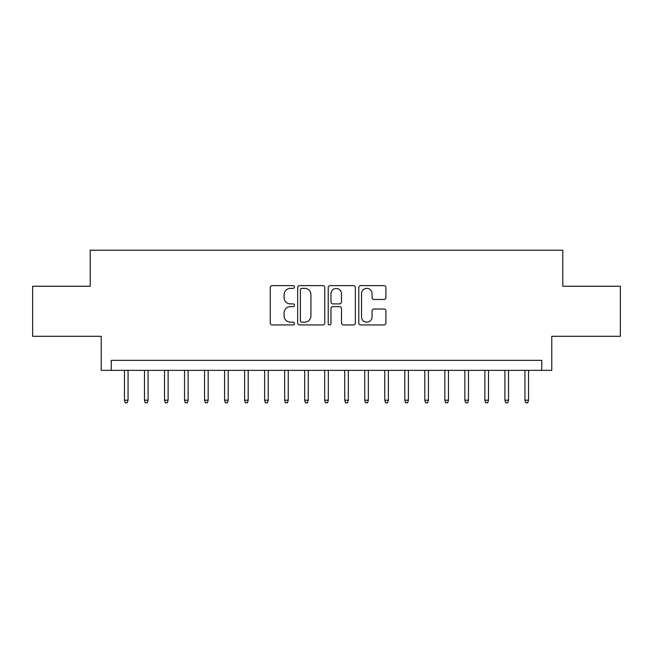 <?xml version="1.0" encoding="UTF-8"?>
<svg xmlns="http://www.w3.org/2000/svg" width="653" height="653" viewBox="0 0 653 653"><rect width="100%" height="100%" fill="white"/><g stroke="black" fill="none" stroke-linecap="round" stroke-linejoin="round"><path stroke-width="0.98" d="M294.462 286.994A1.379 1.379 0 0 0 293.091 285.622L272.203 285.622A1.967 1.967 0 0 0 270.236 287.589L270.236 322.966A1.967 1.967 0 0 0 272.203 324.933L293.091 324.933A1.379 1.379 0 0 0 294.462 323.553A1.379 1.379 0 0 0 293.091 322.174L290.381 322.174A6.293 6.293 0 0 1 284.096 315.889L284.096 312.942A6.293 6.293 0 0 1 290.381 306.649L293.091 306.649A1.379 1.379 0 0 0 294.462 305.278A1.379 1.379 0 0 0 293.091 303.898L290.381 303.898A6.293 6.293 0 0 1 284.096 297.613L284.096 294.658A6.293 6.293 0 0 1 290.381 288.373L293.091 288.373A1.379 1.379 0 0 0 294.462 286.994M383.94 299.474A1.967 1.967 0 0 0 385.907 297.515L385.907 287.589A1.967 1.967 0 0 0 383.94 285.622L360.75 285.622A1.967 1.967 0 0 0 358.783 287.589L358.783 322.966A1.967 1.967 0 0 0 360.75 324.933L383.94 324.933A1.967 1.967 0 0 0 385.907 322.966L385.907 310.975A1.967 1.967 0 0 0 383.94 309.008L374.014 309.008A1.967 1.967 0 0 0 372.047 310.975L372.047 316.917A5.257 5.257 0 0 1 366.79 322.174A5.257 5.257 0 0 1 361.533 316.917L361.533 293.63A5.257 5.257 0 0 1 366.79 288.373A5.257 5.257 0 0 1 372.047 293.63L372.047 297.515A1.967 1.967 0 0 0 374.014 299.474L383.94 299.474M541.753 370.349L551.769 370.349L551.769 336.311L620.35 336.311L620.35 286.251L562.78 286.251L562.78 250.205L90.22 250.205L90.22 286.251L32.65 286.251L32.65 336.311L101.231 336.311L101.231 370.349L541.753 370.349L541.753 360.342L111.247 360.342L111.247 370.349M324.778 287.589A1.967 1.967 0 0 0 322.819 285.622L299.621 285.622A1.967 1.967 0 0 0 297.654 287.589L297.654 322.966A1.967 1.967 0 0 0 299.621 324.933L322.819 324.933A1.967 1.967 0 0 0 324.778 322.966L324.778 287.589M330.181 285.622L353.379 285.622A1.967 1.967 0 0 1 355.346 287.589L355.346 322.966A1.967 1.967 0 0 1 353.379 324.933L343.454 324.933A1.967 1.967 0 0 1 341.486 322.966L341.486 308.616A1.967 1.967 0 0 0 339.519 306.649L332.94 306.649A1.967 1.967 0 0 0 330.973 308.616L330.973 323.553A1.379 1.379 0 0 1 329.594 324.933A1.379 1.379 0 0 1 328.222 323.553L328.222 287.589A1.967 1.967 0 0 1 330.181 285.622M301.784 288.373A1.379 1.379 0 0 0 300.404 289.744L300.404 320.803A1.379 1.379 0 0 0 301.784 322.174L304.633 322.174A6.293 6.293 0 0 0 310.926 315.889L310.926 294.658A6.293 6.293 0 0 0 304.633 288.373L301.784 288.373M341.486 293.728A5.257 5.257 0 0 0 336.23 288.471A5.257 5.257 0 0 0 330.973 293.728L330.973 301.931A1.967 1.967 0 0 0 332.94 303.898L339.519 303.898A1.967 1.967 0 0 0 341.486 301.931L341.486 293.728M128.061 400.191L127.262 402.795L125.262 402.795L124.462 400.191L128.061 400.191L128.061 370.349M124.462 400.191L124.462 370.349M148.084 400.191L147.284 402.795L145.284 402.795L144.484 400.191L148.084 400.191L148.084 370.349M144.484 400.191L144.484 370.349M168.115 400.191L167.307 402.795L165.307 402.795L164.507 400.191L168.115 400.191L168.115 370.349M164.507 400.191L164.507 370.349M188.137 400.191L187.338 402.795L185.33 402.795L184.53 400.191L188.137 400.191L188.137 370.349M184.53 400.191L184.53 370.349M208.16 400.191L207.36 402.795L205.352 402.795L204.552 400.191L208.16 400.191L208.16 370.349M204.552 400.191L204.552 370.349M228.183 400.191L227.383 402.795L225.383 402.795L224.575 400.191L228.183 400.191L228.183 370.349M224.575 400.191L224.575 370.349M248.205 400.191L247.405 402.795L245.406 402.795L244.606 400.191L248.205 400.191L248.205 370.349M244.606 400.191L244.606 370.349M268.228 400.191L267.428 402.795L265.428 402.795L264.628 400.191L268.228 400.191L268.228 370.349M264.628 400.191L264.628 370.349M288.251 400.191L287.451 402.795L285.451 402.795L284.651 400.191L288.251 400.191L288.251 370.349M284.651 400.191L284.651 370.349M308.281 400.191L307.481 402.795L305.473 402.795L304.673 400.191L308.281 400.191L308.281 370.349M304.673 400.191L304.673 370.349M328.304 400.191L327.504 402.795L325.496 402.795L324.696 400.191L328.304 400.191L328.304 370.349M324.696 400.191L324.696 370.349M348.327 400.191L347.527 402.795L345.519 402.795L344.719 400.191L348.327 400.191L348.327 370.349M344.719 400.191L344.719 370.349M368.349 400.191L367.549 402.795L365.549 402.795L364.749 400.191L368.349 400.191L368.349 370.349M364.749 400.191L364.749 370.349M388.372 400.191L387.572 402.795L385.572 402.795L384.772 400.191L388.372 400.191L388.372 370.349M384.772 400.191L384.772 370.349M408.394 400.191L407.594 402.795L405.595 402.795L404.795 400.191L408.394 400.191L408.394 370.349M404.795 400.191L404.795 370.349M428.425 400.191L427.617 402.795L425.617 402.795L424.817 400.191L428.425 400.191L428.425 370.349M424.817 400.191L424.817 370.349M448.448 400.191L447.648 402.795L445.64 402.795L444.84 400.191L448.448 400.191L448.448 370.349M444.84 400.191L444.84 370.349M468.47 400.191L467.67 402.795L465.662 402.795L464.863 400.191L468.47 400.191L468.47 370.349M464.863 400.191L464.863 370.349M488.493 400.191L487.693 402.795L485.693 402.795L484.885 400.191L488.493 400.191L488.493 370.349M484.885 400.191L484.885 370.349M508.516 400.191L507.716 402.795L505.716 402.795L504.916 400.191L508.516 400.191L508.516 370.349M504.916 400.191L504.916 370.349M528.538 400.191L527.738 402.795L525.738 402.795L524.939 400.191L528.538 400.191L528.538 370.349M524.939 400.191L524.939 370.349"/></g></svg>
